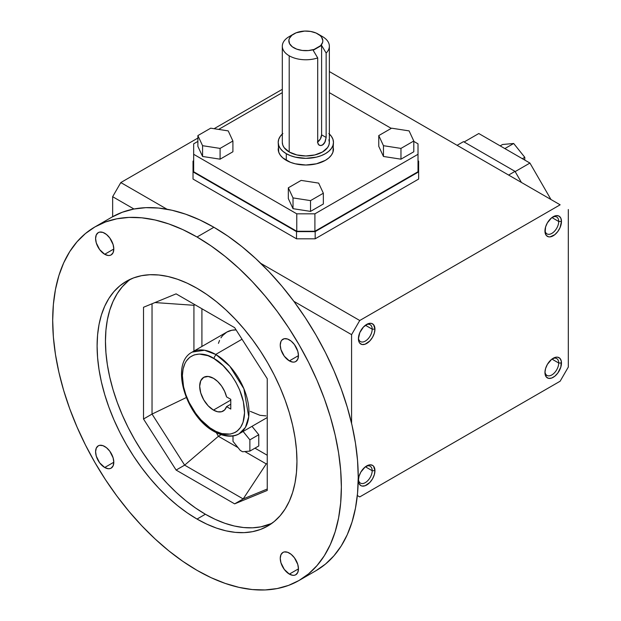 <?xml version="1.0" encoding="UTF-8"?>
<svg xmlns="http://www.w3.org/2000/svg" width="621" height="621" viewBox="0 0 621 621"><rect width="100%" height="100%" fill="white"/><g stroke="black" fill="none" stroke-linecap="round" stroke-linejoin="round"><path stroke-width="0.93" d="M365.963 324.853A9.734 5.62 -60 0 1 370.17 324.713A9.734 5.62 -60 0 1 372.189 329.169L365.404 325.249L372.189 329.169L374.944 329.169A11.683 6.746 -60 0 1 366.677 343.475A11.683 6.746 -60 0 1 358.418 338.701L359.047 341.992L359.815 343.203L362.09 344.515L365.07 344.22L369.844 340.921L372.522 337.312L374.316 333.182L374.944 329.169L373.547 324.674L371.273 323.355L368.292 323.65L363.518 326.949L359.815 332.6L358.418 338.701A11.683 6.746 -60 0 1 366.677 324.395A11.683 6.746 -60 0 1 374.944 329.169L372.189 329.169A9.734 5.62 120 0 0 365.963 324.845M558.714 363.013A9.734 5.62 -60 0 1 554.468 372.81A9.734 5.62 -60 0 1 546.969 375.418A9.734 5.62 -60 0 1 544.982 371.7A9.734 5.62 120 0 0 552.162 374.735A9.734 5.62 120 0 0 558.714 363.013A9.734 5.62 120 0 0 552.488 358.697A9.734 5.62 -60 0 1 556.703 358.558A9.734 5.62 -60 0 1 558.714 363.013L561.469 363.013L558.714 363.013L551.929 359.093L558.714 363.013M278.736 145.951L278.2 149.063A27.634 15.952 0 0 0 286.297 160.35L286.297 153.682A27.634 15.952 180 0 1 278.2 142.395A27.634 15.952 180 0 1 282.314 134.02M358.449 337.855A9.734 5.62 120 0 0 365.629 340.89A9.734 5.62 120 0 0 372.189 329.169A9.734 5.62 -60 0 1 367.935 338.965A9.734 5.62 -60 0 1 360.436 341.573A9.734 5.62 -60 0 1 358.449 337.855M544.951 372.553A11.683 6.746 -60 0 1 553.21 358.247A11.683 6.746 -60 0 1 561.469 363.013A11.683 6.746 -60 0 1 553.21 377.32A11.683 6.746 -60 0 1 544.951 372.553L546.34 377.048L548.622 378.368L551.595 378.073L554.825 376.21L557.798 373.066L560.841 367.027L561.314 361.243L560.08 358.519L557.798 357.199L556.369 357.145L551.595 359.357L547.365 364.411L545.58 368.54L544.951 372.553M558.714 221.472L551.929 217.56L558.714 221.472L561.469 221.472A11.683 6.746 -60 0 1 553.21 235.786A11.683 6.746 -60 0 1 544.951 231.012A11.683 6.746 -60 0 1 553.21 216.706A11.683 6.746 -60 0 1 561.469 221.472L558.714 221.472A9.734 5.62 120 0 0 552.488 217.156A9.734 5.62 -60 0 1 556.703 217.016A9.734 5.62 -60 0 1 558.714 221.472A9.734 5.62 -60 0 1 554.468 231.268A9.734 5.62 -60 0 1 546.969 233.876A9.734 5.62 -60 0 1 544.982 230.166A9.734 5.62 120 0 0 552.162 233.201A9.734 5.62 120 0 0 558.714 221.472M372.189 470.702A9.734 5.62 -60 0 1 367.935 480.507A9.734 5.62 -60 0 1 360.436 483.107A9.734 5.62 -60 0 1 358.449 479.396A9.734 5.62 120 0 0 365.629 482.432A9.734 5.62 120 0 0 372.189 470.702A9.734 5.62 120 0 0 365.963 466.387A9.734 5.62 -60 0 1 370.17 466.247A9.734 5.62 -60 0 1 372.189 470.702L374.944 470.702L372.189 470.702L365.404 466.79L372.189 470.702M121.087 182.978L121.118 182.458M313.163 50.285L314.071 49.439A16.992 9.812 180 0 1 292.266 46.761A16.992 9.812 180 0 1 293.826 33.922L289.207 36.592A23.52 13.577 0 0 0 289.207 55.797A23.52 13.577 0 0 0 317.704 57.916L313.163 50.285L321.6 45.411L321.6 134.835L326.141 137.458L324.651 142.799L323.277 144.491L320.778 145.593L318.589 144.724L317.704 142.325L317.704 57.916A23.52 13.577 180 0 1 289.207 55.797A23.52 13.577 180 0 1 282.314 46.195A23.52 13.577 180 0 1 289.207 36.592L293.826 33.922A16.992 9.812 180 0 1 317.851 33.922A16.992 9.812 180 0 1 320.7 45.612L321.6 45.411L326.141 53.041L326.141 137.458L325.179 141.774L322.47 145.073L320.778 145.593L319.217 145.221L318.107 144.056L317.704 142.325L317.704 57.916L313.163 50.285M289.207 151.998L289.207 55.797L289.207 151.998A23.52 13.577 0 0 0 314.839 154.947A23.52 13.577 0 0 0 329.355 142.395L328.905 145.05L327.57 147.596L322.47 151.998L314.839 154.947L305.835 155.98L296.838 154.947L289.207 151.998L284.108 147.596L282.765 145.05L282.314 142.395A23.52 13.577 0 0 0 289.207 151.998M358.418 480.243A11.683 6.746 -60 0 1 366.677 465.936A11.683 6.746 -60 0 1 374.944 470.702A11.683 6.746 -60 0 1 366.677 485.017A11.683 6.746 -60 0 1 358.418 480.243L359.047 483.534L360.84 485.591L362.09 486.057L365.07 485.762L369.844 482.463L372.522 478.845L374.316 474.716L374.944 470.702L373.547 466.208L372.522 465.354L369.844 464.834L365.07 467.046L360.84 472.1L359.047 476.229L358.418 480.243M213.461 378.298A19.468 11.24 60 0 1 226.564 396.889L230.779 399.319L230.779 409.06L226.564 406.631L224.616 409.953L221.565 411.723L217.723 411.77L213.461 410.093A19.468 11.24 60 0 1 200.738 392.93A19.468 11.24 60 0 1 203.727 377.327A19.468 11.24 60 0 1 213.461 378.298L217.723 381.535L221.565 386.021L224.616 391.315L226.564 396.889L230.779 399.319L230.779 409.06L226.564 406.631A19.468 11.24 60 0 1 223.195 411.055A19.468 11.24 60 0 1 213.461 410.093L208.19 405.839L203.727 399.815L200.738 392.93L199.69 386.246L200.738 380.766L203.727 377.327L208.19 376.466L213.461 378.298M230.779 400.087L213.461 410.093L230.779 400.087M104.701 446.476A12.878 7.436 60 0 1 113.115 457.817A12.878 7.436 60 0 1 111.136 468.133A12.878 7.436 60 0 1 104.701 467.497L113.806 462.241L113.115 465.866L111.136 468.133L109.762 468.645L108.186 468.708L104.701 467.497L99.639 462.808L96.286 456.156L95.595 451.731L96.286 448.106L98.265 445.831L99.639 445.327L102.923 445.653L106.478 447.702L109.762 451.164L113.115 457.817L113.806 462.241L104.701 467.497A12.878 7.436 60 0 1 96.286 456.156A12.878 7.436 60 0 1 98.265 445.831A12.878 7.436 60 0 1 104.701 446.476M197.028 237.012A204.123 117.85 60 0 1 330.38 416.885A204.123 117.85 60 0 1 299.089 580.456A204.123 117.85 60 0 1 197.028 570.35L211.179 577.716L225.19 583.398L238.93 587.357L252.266 589.554L265.066 589.95L277.214 588.553L288.594 585.378L299.089 580.456L308.606 573.827L317.044 565.56L324.325 555.741L330.38 544.446L335.154 531.801L338.592 517.93L340.673 502.948L341.364 487.011L340.673 470.276L338.592 452.895L335.154 435.042L330.38 416.885L324.325 398.604L317.044 380.37L308.606 362.361L299.089 344.756L288.594 327.709L277.214 311.4L265.066 295.976L252.266 281.592L238.93 268.381L225.19 256.473L211.179 245.986L197.028 237.012L182.885 229.646L168.873 223.956L155.126 219.997L141.79 217.808L128.989 217.412L116.841 218.802L105.461 221.976L94.966 226.906L85.457 233.527L77.02 241.794L69.731 251.621L63.676 262.908L58.902 275.553L55.463 289.433L53.383 304.414L52.692 320.351L53.383 337.087L55.463 354.467L58.902 372.313L63.676 390.469L69.731 408.75L77.02 426.984L85.457 444.993L94.966 462.606L105.461 479.653L116.841 495.962L128.989 511.386L141.79 525.77L155.126 538.981L168.873 550.889L182.885 561.376L197.028 570.35A204.123 117.85 60 0 1 63.676 390.469A204.123 117.85 60 0 1 94.966 226.906A204.123 117.85 60 0 1 197.028 237.012L213.903 227.27L197.028 237.012M315.965 570.715A204.123 117.85 -120 0 0 347.255 407.143A204.123 117.85 -120 0 0 213.903 227.27L228.054 236.236L242.066 246.731L255.805 258.639L269.141 271.843L281.942 286.234L294.098 301.651L305.47 317.968L315.965 335.006L325.482 352.619L333.919 370.628L341.201 388.862L347.255 407.143L352.029 425.3L355.468 443.153L357.549 460.534L358.239 477.27L357.549 493.206L355.468 508.18L352.029 522.059L347.255 534.704L341.201 545.999L333.919 555.818L325.482 564.085L315.965 570.715L299.089 580.456M215.681 354.451L204.542 350.228L192.13 352.115A47.103 27.2 60 0 1 215.681 354.451L242.035 339.229L215.681 354.451A47.103 27.2 60 0 1 216.318 354.824A47.103 27.2 -120 0 0 215.681 354.451M215.045 430.997A3.144 1.778 -59.1 0 1 213.477 431.153A3.144 1.778 -59.1 0 1 212.871 429.74C203.75 425.719 182.364 402.129 182.38 375.565C183.242 349.507 204.984 351.765 214.051 358.643A3.144 1.778 -59.1 0 1 216.318 354.824A47.103 27.2 60 0 1 246.576 396.369A47.103 27.2 60 0 1 239.232 433.706A47.103 27.2 60 0 1 215.681 431.37A47.103 27.2 60 0 1 215.045 430.997M197.028 288.291A141.316 81.592 60 0 1 289.347 412.825A141.316 81.592 60 0 1 267.69 526.065A141.316 81.592 60 0 1 197.028 519.063L205.38 514.242A141.316 81.592 -120 0 0 271.734 523.441L260.89 526.849L252.483 527.819L243.618 527.539L234.381 526.026L224.872 523.286L215.169 519.342L205.38 514.242L197.028 519.063L187.231 512.853L177.536 505.595L168.019 497.351L158.79 488.207L149.925 478.248L141.51 467.566L133.639 456.272L126.374 444.473L119.783 432.286L113.946 419.812L108.9 407.19L104.708 394.537L101.402 381.969L99.018 369.604L97.582 357.572L97.101 345.99L97.582 334.952L99.018 324.589L101.402 314.979L104.708 306.223L108.9 298.406L113.946 291.606L119.783 285.885L126.374 281.297L133.639 277.89L141.51 275.685L149.925 274.723L158.79 275.002L168.019 276.516L177.536 279.256L187.231 283.192L197.028 288.291L206.824 294.501L216.519 301.767L226.036 310.011L235.266 319.155L244.131 329.114L252.545 339.796L260.424 351.082L267.69 362.881L274.272 375.076L280.118 387.543L285.155 400.165L289.347 412.825L292.654 425.393L295.037 437.751L296.473 449.783L296.954 461.372L296.473 472.402L295.037 482.773L292.654 492.383L289.347 501.139L285.155 508.948L280.118 515.756L274.272 521.477L267.69 526.065L260.424 529.472L252.545 531.669L244.131 532.639L235.266 532.36L226.036 530.846L216.519 528.106L206.824 524.163L197.028 519.063A141.316 81.592 60 0 1 104.708 394.537A141.316 81.592 60 0 1 126.374 281.297A141.316 81.592 60 0 1 197.028 288.291M289.355 553.078A12.878 7.436 60 0 1 297.769 564.427A12.878 7.436 60 0 1 295.79 574.743A12.878 7.436 60 0 1 289.355 574.107L298.46 568.852L297.769 572.477L295.79 574.743L294.416 575.256L292.84 575.318L289.355 574.107L284.294 569.418L280.94 562.758L280.25 558.341L280.94 554.716L282.92 552.442L284.294 551.937L287.577 552.255L291.133 554.312L294.416 557.774L297.769 564.427L298.46 568.852L289.355 574.107A12.878 7.436 60 0 1 280.94 562.758A12.878 7.436 60 0 1 282.92 552.442A12.878 7.436 60 0 1 289.355 553.078M104.701 233.248A12.878 7.436 60 0 1 113.115 244.596A12.878 7.436 60 0 1 111.136 254.913A12.878 7.436 60 0 1 104.701 254.276L113.806 249.021L113.115 252.646L111.136 254.913L109.762 255.425L108.186 255.487L104.701 254.276L99.639 249.588L96.286 242.927L95.595 238.511L96.286 234.885L98.265 232.611L99.639 232.107L102.923 232.425L106.478 234.482L109.762 237.944L113.115 244.596L113.806 249.021L104.701 254.276A12.878 7.436 60 0 1 96.286 242.927A12.878 7.436 60 0 1 98.265 232.611A12.878 7.436 60 0 1 104.701 233.248M289.355 339.858A12.878 7.436 60 0 1 297.769 351.207A12.878 7.436 60 0 1 295.79 361.523A12.878 7.436 60 0 1 289.355 360.886L298.46 355.631L297.769 359.256L295.79 361.523L294.416 362.035L292.84 362.097L289.355 360.886L284.294 356.198L280.94 349.538L280.25 345.121L280.94 341.496L281.787 340.161L284.294 338.709L287.577 339.035L291.133 341.084L294.416 344.554L297.769 351.207L298.46 355.631L289.355 360.886A12.878 7.436 60 0 1 280.94 349.538A12.878 7.436 60 0 1 282.92 339.221A12.878 7.436 60 0 1 289.355 339.858M236.096 329.922A47.103 27.2 -120 0 0 226.766 332.119L231.819 330.248L236.096 329.922M267.24 489.03L243.176 498.935L234.645 503.864L267.24 490.443L234.645 503.864L243.176 498.935L184.639 465.145L176.108 470.066L234.645 503.864L176.108 470.066L143.513 419.012L143.513 307.271L176.108 293.857L234.645 327.655L176.108 293.857L143.513 307.271L143.513 419.012L152.036 414.083L186.269 397.556L152.036 414.083L184.639 465.145L218.406 436.284L238.022 447.609L218.406 436.284L216.364 432.744L218.406 436.284L221.107 434.723L218.406 436.284L184.639 465.145L243.176 498.935L267.24 489.03M193.923 305.291L154.971 302.559L193.923 305.291L193.923 351.082L193.923 305.291L194.916 304.717L193.923 305.291M152.036 303.762L152.036 414.083L152.036 303.762M214.051 358.643L207.981 355.693L199.333 354.055L194.202 354.894L189.809 357.238L186.331 361.003L184.973 363.378L183.094 368.983L182.38 375.565L183.544 386.681L185.772 394.521L189.056 402.346L195.7 413.4L201.018 419.905L209.82 427.745L215.914 431.393L221.914 433.621L230.236 434.102L235.017 432.503L237.113 431.145L240.591 427.38L243.036 422.342L244.542 412.825L243.378 401.702L239.636 389.934L235.856 382.225L231.222 374.983L223.048 365.583L214.051 358.643C223.172 362.664 244.558 386.254 244.542 412.825C243.68 438.876 221.938 436.617 212.871 429.74A3.144 1.778 120.9 0 0 213.477 431.153C226.238 438.426 235.173 436.431 239.232 433.706L245.427 427.395L248.734 416.738L243.882 388.73L229.817 366.243L216.318 354.824A3.144 1.778 120.9 0 0 214.051 358.643M249.875 451.102L242.586 451.754L240.288 450.427L232.999 441.36L232.999 435.911L232.999 441.36L240.288 450.427L242.586 451.754L249.875 451.102L258.763 445.971L249.875 451.102L249.875 439.847L249.875 451.102M243.129 431.455L249.875 439.847L258.763 434.723L258.763 445.971L258.763 434.723L249.875 439.847L243.129 431.455M128.136 281.065L122.29 286.786L117.253 293.586L113.061 301.402L109.754 310.158L107.371 319.768L105.935 330.131L105.454 341.17L105.935 352.751L107.371 364.783L109.754 377.149L113.061 389.716L117.253 402.369L122.29 414.991L128.136 427.465L134.718 439.652L141.984 451.451L149.863 462.746L158.27 473.427L167.134 483.386L176.372 492.531L185.881 500.774L195.584 508.032L205.38 514.242A141.316 81.592 -120 0 1 114.225 393.52A141.316 81.592 -120 0 1 130.666 279.101M234.645 327.655L267.24 378.709L267.24 490.443L267.24 378.709L234.645 327.655M266.246 463.903L267.24 463.328L266.246 463.903L243.176 498.935L266.246 463.903L244.853 451.552L266.246 463.903M201.91 346.464L201.91 308.753L201.91 346.464M111.842 217.156L122.337 212.235L133.717 209.06L145.865 207.662L158.666 208.066L172.009 210.255L185.749 214.214L199.76 219.904L213.903 227.27A204.123 117.85 -120 0 0 111.842 217.156L94.966 226.906M252.01 426.324L258.763 434.723L252.01 426.324M254.975 448.16L267.24 455.247L254.975 448.16M266.021 415.899L259.989 415.302L250.325 411.374M218.445 343.343L219.547 340.424M220.944 337.816L222.629 335.55L226.766 332.119L192.13 352.115C169.649 363.665 185.726 415.853 213.477 431.153M184.639 465.145L152.036 414.083L143.513 419.012L176.108 470.066L184.639 465.145M230.779 404.193L226.564 406.631L230.779 404.193M568.308 367.073L560.142 381.216L359.745 496.916L357.323 495.519L359.745 496.916L357.323 495.519L359.745 496.916L560.142 381.216L568.308 367.073L568.308 209.518L568.308 367.073M193.03 171.885L193.03 161.118L193.659 160.754L193.03 161.118L193.03 179.065L193.03 171.885L296.512 231.625L296.512 238.806L315.165 238.806L315.165 231.625L296.512 231.625L193.03 171.885M391.587 128.182L409.099 130.891L413.796 141.006L413.796 151.772L413.796 141.006L400.972 148.403L383.46 145.694L378.763 135.588L391.587 128.182L409.099 130.891L413.796 141.006L400.972 148.403L400.972 159.178L413.796 151.772L400.972 159.178L400.972 148.403L383.46 145.694L383.46 156.469L400.972 159.178L383.46 156.469L383.46 145.694L378.763 135.588L391.587 128.182M301.146 180.4L318.658 183.11L323.347 193.224L310.531 200.622L293.019 197.913L288.323 187.806L301.146 180.4L318.658 183.11L323.347 193.224L310.531 200.622L293.019 197.913L293.019 208.679L310.531 211.396L310.531 200.622L310.531 211.396L323.347 203.991L323.347 193.224L323.347 203.991L310.531 211.396L293.019 208.679L293.019 197.913L288.323 187.806L301.146 180.4M232.906 141.006L220.09 148.403L202.57 145.694L197.882 135.588L210.698 128.182L228.218 130.891L232.906 141.006L232.906 151.772L232.906 141.006L220.09 148.403L202.57 145.694L197.882 135.588L210.698 128.182L228.218 130.891L232.906 141.006M197.882 146.354L197.882 135.588L197.882 146.354L202.57 156.469L202.57 145.694L202.57 156.469L220.09 159.178L232.906 151.772L220.09 159.178L220.09 148.403L220.09 159.178L202.57 156.469L197.882 146.354M322.47 36.592A23.52 13.577 180 0 1 329.355 46.195A23.52 13.577 180 0 1 326.141 53.041A23.52 13.577 0 0 0 322.47 36.592L317.851 33.922M317.704 141.945A5.969 3.447 120 0 0 321.6 134.835L320.366 138.995L317.385 142.139M521.407 182.434L515.019 171.373L508.63 175.06L515.019 171.373L463.499 141.627L457.11 145.314L463.499 141.627L515.019 171.373L521.407 182.434M378.763 146.354L378.763 135.588L378.763 146.354L383.46 156.469L378.763 146.354M515.143 171.598L529.93 163.059L478.783 133.531L464.128 141.992L478.783 133.531L529.93 163.059L550.974 199.512L529.93 163.059L515.143 171.598M500.169 145.881L502.583 144.483L500.169 145.881M522.37 158.697L524.784 157.307L513.683 143.49L504.857 148.59L513.683 143.49L502.583 144.483L513.683 143.49L524.784 157.307L522.37 158.697M524.784 160.094L524.784 157.307L524.784 160.094M288.323 198.573L288.323 187.806L288.323 198.573L293.019 208.679L288.323 198.573M193.659 171.738L193.659 143.831L197.882 141.394L193.659 143.831L193.659 171.738L296.768 231.268L314.901 231.268L418.011 171.738L418.011 154.295L418.011 171.738L314.901 231.268L314.901 213.826L296.768 213.826L193.659 154.295L296.768 213.826L296.768 231.268L314.901 231.268L314.901 213.826L296.768 213.826L296.768 231.268L193.659 171.738M418.011 143.831L418.011 154.295L314.901 213.826L418.011 154.295L418.011 143.831L413.796 141.394L418.011 143.831M282.858 133.531L280.304 136.294L278.736 139.283L278.2 142.395L278.736 145.508L280.304 148.504L282.858 151.26L286.297 153.682L290.481 155.661L295.262 157.136L305.835 158.355L316.415 157.136L321.189 155.661L325.381 153.682L328.812 151.26L331.366 148.504L332.941 145.508L333.469 142.395L332.941 139.283L331.366 136.294L328.812 133.531M328.905 139.748L329.355 142.395L329.355 46.195M320.7 45.612L322.641 42.306L322.819 40.559L321.562 37.144L320.164 35.583L316.058 33.022L310.663 31.454L304.647 31.073L296.155 32.797L291.878 35.265L289.37 38.448L288.889 40.171L289.549 43.641L292.266 46.761L296.706 49.129L302.303 50.456L308.342 50.557L314.071 49.439L320.7 45.612M326.141 137.458L321.6 134.835L321.6 45.411L326.141 53.041L326.141 137.458M560.142 204.806L329.355 71.562L560.142 204.806L359.745 320.506L560.142 204.806M351.579 423.375L351.579 334.649L359.745 320.506L260.781 263.366L359.745 320.506L351.579 334.649L293.834 301.309L351.579 334.649L351.579 423.375M561.469 221.472L560.841 218.188L559.047 216.124L556.369 215.603L551.595 217.816L547.365 222.869L545.58 226.999L545.106 232.782L546.34 235.506L548.622 236.826L550.051 236.88L554.825 234.668L557.798 231.524L560.08 227.581L561.469 221.472M193.03 179.065L296.512 238.806L296.512 231.625L315.165 231.625L315.165 238.806L296.512 238.806L193.03 179.065M112.649 216.706L112.649 196.702L120.808 182.558L197.882 138.064L120.808 182.558L167.026 209.238L120.808 182.558L112.649 196.702L133.973 209.013L112.649 196.702L112.649 216.706M214.082 128.71L282.314 89.315L214.082 128.71M418.639 179.065L315.165 238.806L418.639 179.065L418.639 171.885L418.639 179.065M418.639 161.118L418.639 171.885L315.165 231.625L418.639 171.885L418.639 161.118L418.011 160.754L418.639 161.118M329.355 134.02A27.634 15.952 180 0 1 333.469 142.395A27.634 15.952 180 0 1 316.415 157.136A27.634 15.952 180 0 1 286.297 153.682L286.297 160.35A27.634 15.952 0 0 0 316.415 163.804A27.634 15.952 0 0 0 333.469 149.063L332.941 145.951M218.631 129.409L282.314 92.645L218.631 129.409M329.355 92.645L391.253 128.376L329.355 92.645M278.2 142.395L278.736 152.176L280.304 155.172L282.858 157.928L290.481 162.329L295.262 163.804L305.835 165.023L316.415 163.804L325.381 160.35L328.812 157.928L331.366 155.172L332.941 152.176L333.469 142.395M289.207 36.592L293.826 33.922M282.314 46.195L282.314 142.395M267.24 417.537L239.232 433.706M121.017 182.504L121.017 183.016L121.033 182.504M121.072 182.465L121.072 182.978"/></g></svg>

